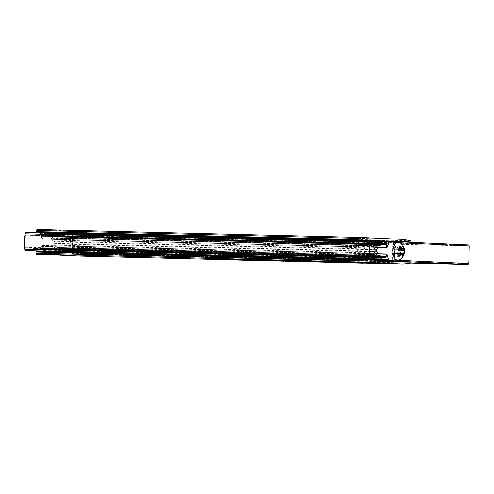 <?xml version="1.0" encoding="UTF-8"?>
<svg xmlns="http://www.w3.org/2000/svg" width="494" height="494" viewBox="0 0 494 494"><rect width="100%" height="100%" fill="white"/><g stroke="black" fill="none" stroke-linecap="round" stroke-linejoin="round"><path stroke-width="0.37" stroke-dasharray="2.47 1.85" d="M37.211 229.475L81.306 231.495A9.787 5.558 -88.6 0 1 81.794 231.556L88.512 232.902A0.587 0.333 -88.6 0 1 88.42 234.07L75.242 233.075L75.008 233.458L72.346 233.341L71.5 253.089L71.71 253.49L74.044 253.601L74.254 254.002L87.815 254.231A0.587 0.333 -88.6 0 1 87.808 255.404L81.016 256.133A9.787 5.558 -88.6 0 1 80.67 256.151M36.179 251.57L57.952 252.57L380.201 260.492L57.952 252.57L58.187 252.113M380.448 259.653L381.43 256.627L381.559 259.677M58.199 251.724L59.181 248.704L59.305 251.946L360.836 259.369A9.009 5.113 91.4 0 0 363.615 258.029A9.009 5.113 91.4 0 0 366.029 247.969A9.009 5.113 91.4 0 0 361.281 241.362A9.009 5.113 91.4 0 0 356.68 245.919A9.009 5.113 91.4 0 0 356.625 255.089A9.009 5.113 91.4 0 0 360.836 259.369M59.305 251.946L59.515 252.348L69.839 252.817L392.094 260.739L69.845 252.817L70.648 234.236L392.897 242.165L392.335 260.14M70.648 234.236L70.438 233.835L60.107 233.366L382.356 241.288L60.107 233.366L59.552 236.966L58.774 233.403L374.186 241.158M59.873 233.748L382.128 241.671L381.806 244.888L381.022 241.467M88.42 234.07L395.941 241.634M81.004 233.73L394.403 241.436M80.794 233.329L397.423 241.115M75.242 233.075L397.491 240.998M75.008 233.458L394.484 241.313M394.342 242.171L393.78 260.177M74.044 253.601L396.293 261.524M74.254 254.002L396.503 261.925M79.806 254.256L402.054 262.178M80.04 253.873L396.361 261.653M72.34 233.341L394.589 241.263L72.34 233.341M377.854 253.688L377.966 257.251L379.188 257.306L379.688 255.373L380.571 255.806L379.75 259.294L377.41 259.189L376.422 256.794A1.957 1.112 91.4 0 0 376.613 254.836A1.957 1.112 91.4 0 0 375.743 253.638M57.495 251.372L55.161 251.267L54.173 248.871A1.957 1.112 91.4 0 0 54.34 246.815A1.957 1.112 91.4 0 0 53.371 245.697A1.957 1.112 91.4 0 0 52.345 246.778A1.957 1.112 91.4 0 0 52.42 248.846L52.265 249.563L51.333 249.519A3.915 2.223 -88.6 0 1 51.166 248.729L41.62 248.291A0.982 0.556 -88.6 0 1 41.107 247.29A0.982 0.556 -88.6 0 1 41.681 246.339L51.172 246.772A3.915 2.223 -88.6 0 1 52.883 243.838L52.969 241.239A3.915 2.223 -88.6 0 1 51.438 238.157L41.953 237.725A0.982 0.556 -88.6 0 1 41.44 236.725A0.982 0.556 -88.6 0 1 42.015 235.768L51.561 236.206A3.915 2.223 -88.6 0 1 51.777 235.434L52.697 235.471L52.815 236.212A1.957 1.112 91.4 0 0 52.617 238.287A1.957 1.112 91.4 0 0 53.593 239.429A1.957 1.112 91.4 0 0 54.612 238.386A1.957 1.112 91.4 0 0 54.568 236.342L55.699 234.045L58.039 234.15L58.656 236.262L58.638 237.707L57.736 238.059L57.353 236.083L56.131 236.021L55.779 240.195L54.062 241.813L54.013 243.369L55.624 245.141L55.717 249.328L56.94 249.384L57.44 247.451L58.317 247.883L57.495 251.372L379.75 259.294M55.161 251.267L377.41 259.189M374.576 256.503A1.957 1.112 91.4 0 0 374.668 256.769L374.514 257.485L373.588 257.442A3.915 2.223 -88.6 0 1 373.415 256.652L363.868 256.213A0.982 0.556 -88.6 0 1 363.362 255.213A0.982 0.556 -88.6 0 1 363.93 254.262L369.802 254.527M52.265 249.563L374.514 257.485M51.333 249.519L373.588 257.442M51.166 248.729L373.415 256.652M41.62 248.291L363.868 256.213M41.681 246.339L363.93 254.262M51.172 246.772L373.421 254.694M52.883 243.838L369.66 251.631M52.969 241.239L369.722 249.025M51.438 238.157L370.012 245.993M370.018 245.913L364.202 245.648A0.982 0.556 -88.6 0 1 363.689 244.647A0.982 0.556 -88.6 0 1 364.263 243.69L370.364 243.968M41.953 237.725L364.202 245.648M42.015 235.768L364.263 243.69M51.561 236.206L373.81 244.129M373.878 243.832A3.915 2.223 -88.6 0 1 374.026 243.357L374.952 243.4L375.063 244.135A1.957 1.112 91.4 0 0 374.958 244.382M51.777 235.434L374.026 243.357M52.697 235.471L374.952 243.4M375.965 247.346A1.957 1.112 91.4 0 0 376.817 244.264L377.953 241.967L380.287 242.072L380.886 245.629L379.991 245.981L379.608 244.005L378.379 243.943L378.052 247.395M55.699 234.045L377.953 241.967M58.039 234.15L380.287 242.072M58.409 238.089L380.652 246.012L58.409 238.089M56.131 236.021L378.385 243.95L56.131 236.021M55.779 240.195L378.027 248.118M54.062 241.813L376.311 249.736M54.013 243.369L376.261 251.292M55.624 245.141L377.873 253.064M56.94 249.384L379.188 257.306L56.94 249.384M57.44 247.451L379.688 255.373L57.446 247.451M43.33 251.36L43.639 250.526L42.095 245.432L41.002 247.871L40.922 249.291L37.093 249.118A0.784 0.445 -88.6 0 1 36.63 249.884A0.784 0.445 -88.6 0 1 36.204 249.18A0.784 0.445 91.4 0 0 35.784 248.476L25.632 248.007A0.982 0.556 91.4 0 1 25.12 247.259A22.323 12.671 -88.6 0 1 25.478 235.768A0.982 0.556 91.4 0 1 26.034 235.07L370.84 243.542L26.04 235.07A0.982 0.556 91.4 0 0 26.034 235.07L36.192 235.533A0.784 0.445 91.4 0 0 36.198 235.533A0.784 0.445 91.4 0 0 36.655 234.866A0.784 0.445 -88.6 0 1 37.112 234.205A0.784 0.445 -88.6 0 1 37.532 235.014L381.442 243.468M37.532 235.014L41.366 235.187L41.354 236.614L42.299 239.139L43.398 236.706L43.491 235.286L388.278 243.758M43.491 235.286L44.151 234.205L388.957 242.684M44.151 234.205L43.898 233.341L388.704 241.819M43.898 233.341L385.067 241.665L26.275 232.538M40.706 233.199L40.471 233.582L40.261 233.174M39.693 251.193L39.928 250.816L40.138 251.205M43.639 250.526L388.445 259.004M43.046 249.39L387.852 257.868L43.034 249.39M40.922 249.291L385.728 257.769L40.922 249.291M37.093 249.118L381.004 257.572M399.763 242.702A9.009 5.113 -88.6 0 1 403.147 250.192A9.009 5.113 -88.6 0 1 400.609 258.936A9.009 5.113 -88.6 0 1 399.343 259.918M397.67 248.859L398.158 248.34A4.045 2.297 -88.6 0 1 398.714 250.007L398.226 250.526A1.957 1.112 91.4 0 0 397.818 253.218L398.102 254.064A4.045 2.297 -88.6 0 1 397.651 254.676A4.045 2.297 -88.6 0 1 397.139 255.089L396.855 254.249A1.957 1.112 91.4 0 0 395.941 253.317A1.957 1.112 91.4 0 0 395.336 253.607L394.848 254.126A4.045 2.297 -88.6 0 1 394.292 252.465L394.78 251.94A1.957 1.112 91.4 0 0 395.188 249.248L394.91 248.408A4.045 2.297 -88.6 0 1 395.873 247.377L396.151 248.223A1.957 1.112 91.4 0 0 397.071 249.149A1.957 1.112 91.4 0 0 397.67 248.859L403.703 249.007M395.873 247.377A4.045 2.297 -88.6 0 1 396.602 247.191A4.045 2.297 -88.6 0 1 398.158 248.34L399.078 247.364A5.872 3.335 -88.6 0 1 399.634 249.025L398.714 250.007A4.045 2.297 -88.6 0 1 398.102 254.064L398.633 255.651A5.872 3.335 -88.6 0 1 397.67 256.676L397.139 255.089A4.045 2.297 -88.6 0 1 396.404 255.281A4.045 2.297 -88.6 0 1 394.848 254.126L393.934 255.108A5.872 3.335 -88.6 0 1 393.378 253.441L394.292 252.465A4.045 2.297 -88.6 0 1 394.91 248.408L394.379 246.821A5.872 3.335 -88.6 0 1 395.342 245.79L395.873 247.377M359.391 245.364A5.872 3.335 91.4 0 0 358.341 253.916A5.872 3.335 91.4 0 0 363.251 254.669A5.872 3.335 91.4 0 0 363.461 246.166A5.872 3.335 91.4 0 0 359.391 245.364M363.708 253.842A4.045 2.297 91.4 0 0 364.072 253.366A4.045 2.297 91.4 0 0 364.22 247.506A4.045 2.297 91.4 0 0 362.658 246.352A4.045 2.297 91.4 0 0 361.41 246.957A4.045 2.297 91.4 0 0 360.33 251.477A4.045 2.297 91.4 0 0 362.46 254.447A4.045 2.297 91.4 0 0 363.708 253.842M395.342 245.79L400.177 245.913M394.379 246.821L399.214 246.938M399.078 247.364L403.913 247.482M399.634 249.025L403.635 249.124M398.633 255.651L402.795 255.75M397.67 256.676L402.499 256.794M393.934 255.108L398.769 255.225M393.378 253.441L398.213 253.558M468.528 244.956L147.885 237.077L73.476 233.668L394.366 241.56M399.893 242.776L394.891 242.548L394.336 260.159L395.818 260.227M393.761 261.128L72.859 253.237L147.274 256.645L410.298 263.111M72.637 234.625L147.051 238.034L146.496 255.645L72.087 252.236L72.637 234.625L73.476 233.668L72.89 234.619L72.334 252.23L392.977 260.116L393.527 242.505L72.637 234.625M147.885 237.077L147.051 238.034M146.496 255.645L147.274 256.645M72.859 253.237L72.087 252.236L72.859 253.237M394.601 242.177L394.891 242.548L393.527 242.505L394.113 241.547L394.354 241.856M393.761 260.82L393.496 261.116L392.977 260.116L394.311 260.19M468.497 263.574L147.86 255.688L148.41 238.077L469.047 245.963L468.608 264.062M469.047 245.963L469.189 245.469M148.41 238.077L147.743 237.565M147.86 255.688L147.163 256.158M363.244 262.956L221.855 259.189M316.895 261.74L322.125 262.098L316.895 261.74M326.238 262.005L320.68 262.005L326.238 262.005M333.203 262.184L337.038 262.499L328.461 262.197L333.203 262.184M338.52 262.252L343.213 262.617L338.52 262.252M305.101 261.394L346.998 262.598L305.101 261.394M338.526 262.295L334.061 262.333L338.526 262.295M316.401 261.764L313.591 261.832L316.401 261.764M339.594 262.302L339.211 262.283L339.594 262.302M319.075 261.808L320.452 261.845L319.075 261.808M266.192 260.752L268.65 260.82L266.192 260.752M266.019 260.746L268.872 260.826L266.019 260.746M240.522 260.085L237.738 259.986L240.522 260.085M240.961 260.091L237.083 260.06M244.122 260.19L240.961 260.054M245.086 260.319L245.432 260.289M251.465 260.338L249.773 260.295L251.397 260.443M251.403 260.387L250.804 260.474M250.81 260.375L249.26 260.4M249.26 260.307L246.926 260.344M246.926 260.245L248.476 260.381M248.476 260.319L247.883 260.4M247.883 260.301L244.122 260.134M246.487 260.227L248.815 260.381M248.815 260.282L247.049 260.202M256.263 260.474L254.558 260.529M255.966 260.449L252.576 260.35L257.004 260.61M262.573 260.653L259.109 260.61M259.115 260.529L259.554 260.622M259.554 260.554L257.658 260.604M257.664 260.505L256.263 260.443M261.845 260.727L258.93 260.634M268.001 260.746L270.403 260.888M270.403 260.838L269.718 260.918M269.724 260.82L268.051 260.857M268.205 260.783L267.544 260.863M267.384 260.733L264.728 260.641M273.972 260.912L275.584 261.036M275.584 260.986L272.336 261.005M272.342 260.906L271.898 260.956M271.898 260.881L274.547 261.048M274.553 260.949L273.398 260.993M273.398 260.9L270.91 260.931M270.91 260.838L270.465 260.888M270.471 260.813L272.954 260.974M272.96 260.875L271.675 260.918M271.675 260.82L268.921 260.851M268.921 260.752L268.483 260.727M275.664 260.931L276.127 261.03M276.127 260.949L274.436 261.011M274.436 260.912L273.972 260.888M278.746 261.005L279.808 261.159M279.808 261.091L279.258 261.172M279.258 261.073L275.504 260.9M282.716 261.104L281.203 261.178M281.209 261.079L282.988 261.19M283.142 261.233L283.605 261.221M278.746 260.98L283.815 261.258M280.845 261.06L281.401 261.054L280.845 261.141M286.779 261.209L289.113 261.388M289.12 261.32L288.57 261.4M288.57 261.301L287.218 261.338M287.218 261.24L282.716 261.079M284.81 261.165L286.755 261.227L284.81 261.135M290.565 261.307L288.595 261.332M287.446 261.307L290.311 261.412M287.088 261.307L287.693 261.307M296.412 261.487L293.251 261.48M294.128 261.487L295.696 261.561M294.134 261.388L294.652 261.419M266.241 260.739L268.248 260.813L266.241 260.832M267.205 260.875L267.625 260.888M81.016 256.133L403.271 264.055M87.808 255.404L410.057 263.327M227.814 259.77L363.244 263.098M58.218 251.088L380.466 259.01M58.181 252.187L361.972 259.659M58.255 250.896L380.504 258.819M58.984 248.89L381.232 256.812M59.391 249.106L381.646 257.028M59.515 252.348L381.763 260.27M70.074 252.44L381.59 260.097M70.438 233.835L382.152 241.504M59.786 236.583L382.035 244.505M59.366 236.762L381.615 244.684M58.761 234.693L381.016 242.616M58.743 234.496L380.991 242.424M81.306 231.495L403.561 239.417M81.794 231.556L404.043 239.479M88.512 232.902L410.767 240.825M71.5 253.089L393.755 261.011M72.112 233.724L394.36 241.646M71.71 253.49L393.959 261.412M87.815 254.231L410.063 262.153M58.243 249.328L380.491 257.251M54.179 249.384L376.428 257.306M54.173 248.871L376.422 256.794M52.42 248.846L374.668 256.769M52.389 249.365L374.637 257.288M52.815 235.694L375.063 243.616M52.815 236.212L375.063 244.135M54.568 236.342L376.817 244.264M54.606 235.829L376.854 243.752M58.656 236.262L380.905 244.184M58.681 236.459L380.93 244.382M58.638 237.707L380.886 245.629M57.736 238.059L379.991 245.981M57.526 237.657L379.781 245.58M57.563 236.484L379.818 244.407M57.353 236.083L379.608 244.005M55.902 236.404L378.151 244.326M55.507 248.927L377.756 256.849M55.717 249.328L377.966 257.251M57.174 249.007L379.423 256.929M57.211 247.834L379.46 255.756M58.107 247.482L380.361 255.404M58.317 247.883L380.571 255.806M58.28 249.13L380.528 257.053M36.192 235.533L370.488 243.752L36.198 235.533M36.655 234.866L381.461 243.344M41.366 235.187L381.424 243.548M41.527 235.805L373.841 243.974M41.373 236.181L370.284 244.271M41.354 236.614L374.841 244.808M42.114 238.954L375.36 247.148M42.49 238.973L387.296 247.445M43.398 236.706L388.204 245.178M43.404 236.274L388.216 244.752M43.274 235.885L388.08 244.363M42.867 248.772L387.673 257.244M43.027 248.396L387.833 256.868M43.04 247.963L387.852 256.442M42.28 245.623L387.086 254.101M41.904 245.604L375.137 253.799M41.002 247.871L374.489 256.071M40.99 248.303L370.222 256.392M41.126 248.692L380.788 257.041M36.204 249.18L381.01 257.658M35.784 248.476L380.59 256.954M370.438 256.485L25.632 248.007M25.478 235.768L370.29 244.246M25.12 247.259L369.926 255.738M396.151 248.223L400.461 248.328M398.226 250.526L401.56 250.606M397.818 253.218L398.862 253.243M396.855 254.249L402.888 254.398M395.336 253.607L398.238 253.681M394.78 251.94L400.813 252.088M395.188 249.248L401.221 249.396M59.181 248.704L381.43 256.627M59.552 236.966L381.806 244.888M88.451 234.076L396.065 241.64M227.845 259.77L363.244 263.104M53.371 245.697L375.619 253.62M53.593 239.429L375.841 247.352M37.112 234.205L381.918 242.678M42.299 239.139L375.718 247.34M40.471 233.582L385.283 242.054M39.928 250.816L384.733 259.288M42.095 245.432L375.496 253.632M36.63 249.884L381.436 258.362M388.772 242.035L361.281 241.362M364.22 247.506L363.461 246.166M364.072 253.366L363.251 254.669M362.46 254.447L396.404 255.281M362.658 246.352L396.602 247.191M395.941 253.317L398.584 253.385M397.071 249.149L401.128 249.254"/><path stroke-width="0.74" d="M393.78 260.177L393.959 261.412L396.293 261.524L396.503 261.925L410.063 262.153A0.587 0.333 -88.6 0 1 410.057 263.327L403.271 264.055A9.787 5.558 -88.6 0 1 402.851 264.074A9.787 5.558 -88.6 0 1 402.783 264.074L358.687 262.055A0.982 0.556 -88.6 0 1 358.162 261.048L358.428 259.492L380.201 260.492L380.448 259.653M80.67 256.151A9.787 5.558 -88.6 0 1 80.602 256.151A9.787 5.558 -88.6 0 1 80.534 256.151L36.433 254.132A0.982 0.556 -88.6 0 1 35.908 253.126L36.179 251.57L358.434 259.492L36.179 251.57M58.187 252.113L58.199 251.724M381.559 259.677L381.763 260.27L392.094 260.739L392.335 260.14M382.152 241.504L392.687 241.757L382.146 241.523M381.022 241.467L380.812 240.924L359.045 239.923L358.872 238.349A0.982 0.556 -88.6 0 1 359.453 237.398A0.982 0.556 -88.6 0 1 359.459 237.398L403.561 239.417A9.787 5.558 -88.6 0 1 404.043 239.479L410.767 240.825A0.587 0.333 -88.6 0 1 410.675 241.992L397.491 240.998L397.256 241.381L394.595 241.263L394.342 242.171M58.774 233.335L58.564 233.001L36.797 232.001L36.624 230.426A0.982 0.556 -88.6 0 1 37.204 229.475A0.982 0.556 -88.6 0 1 37.211 229.475L359.447 237.398L37.204 229.475M395.941 241.634L410.675 241.992M394.403 241.436L403.258 241.652M397.423 241.115L403.048 241.251M394.484 241.313L397.256 241.381M396.361 261.653L402.289 261.795M392.687 241.757L392.897 242.134M375.743 253.638A1.957 1.112 91.4 0 0 375.619 253.62A1.957 1.112 91.4 0 0 374.576 256.503M369.802 254.527L373.421 254.694A3.915 2.223 -88.6 0 1 375.137 251.761L375.218 249.161A3.915 2.223 -88.6 0 1 373.692 246.08L370.018 245.913M369.66 251.631L375.137 251.761M369.722 249.025L375.218 249.161M370.012 245.993L373.692 246.08M370.364 243.968L373.81 244.129A3.915 2.223 -88.6 0 1 373.878 243.832M374.958 244.382A1.957 1.112 91.4 0 0 374.903 246.345A1.957 1.112 91.4 0 0 375.841 247.352A1.957 1.112 91.4 0 0 375.965 247.346M378.052 247.395L378.027 248.118L376.311 249.736L376.261 251.292L377.873 253.064L377.854 253.688M40.138 251.205L388.142 259.838L388.445 259.004L386.907 253.91L385.808 256.349L385.734 257.769L381.899 257.596A0.784 0.445 -88.6 0 1 381.436 258.362A0.784 0.445 -88.6 0 1 381.01 257.658A0.784 0.445 91.4 0 0 380.59 256.954L370.438 256.485A0.982 0.556 91.4 0 1 369.926 255.738A22.323 12.671 -88.6 0 1 370.29 244.246A0.982 0.556 91.4 0 1 370.84 243.542L370.833 243.542A0.982 0.556 91.4 0 0 370.84 243.542L380.998 244.011A0.784 0.445 91.4 0 0 381.004 244.011A0.784 0.445 91.4 0 0 381.461 243.344A0.784 0.445 -88.6 0 1 381.918 242.678A0.784 0.445 -88.6 0 1 382.344 243.486L386.172 243.666L386.16 245.086L387.105 247.618L388.957 242.684L388.704 241.819L385.511 241.677L385.283 242.054L385.067 241.652L385.511 241.677M381.442 243.468L382.344 243.486M385.067 241.652L371.08 241.016A1.957 1.112 91.4 0 0 371.068 241.01A1.957 1.112 91.4 0 0 369.994 242.282A23.496 13.338 91.4 0 0 369.506 257.67A1.957 1.112 91.4 0 0 370.519 259.029L384.505 259.671L384.733 259.288L384.95 259.69M26.262 232.538L371.068 241.01L26.275 232.538A1.957 1.112 91.4 0 0 26.262 232.538A1.957 1.112 91.4 0 0 25.182 233.804A23.496 13.338 91.4 0 0 24.7 249.192A1.957 1.112 91.4 0 0 25.707 250.557L384.505 259.671M40.138 251.218L388.142 259.838M381.004 257.572L381.899 257.596M403.635 249.124L404.469 249.149A9.787 9.787 0 0 1 399.343 259.918A9.009 5.113 -88.6 0 1 397.831 260.276A9.009 5.113 -88.6 0 1 393.199 254.385A9.009 5.113 -88.6 0 1 394.792 244.505A9.009 5.113 -88.6 0 1 398.275 242.27A9.009 5.113 -88.6 0 1 399.763 242.702A9.787 9.787 0 0 1 404.463 249.124A5.872 3.335 -88.6 0 1 404.469 249.149L404.469 249.149A9.738 4.304 -18.5 0 1 404.259 250.674L403.851 253.366A9.738 6.768 -136.8 0 1 403.462 255.769A5.872 3.335 -88.6 0 1 402.499 256.794A9.738 6.768 43.2 0 0 402.888 254.398L402.165 253.471L401.369 253.755A9.738 4.304 -18.5 0 1 398.769 255.225A5.872 3.335 -88.6 0 1 398.213 253.558A9.738 4.304 161.5 0 0 400.813 252.088L401.221 249.396A9.738 6.768 43.2 0 0 399.214 246.938A5.872 3.335 -88.6 0 1 400.177 245.913A9.738 6.768 -136.8 0 1 402.184 248.371C402.857 249.322 403.363 249.538 403.703 249.007L401.128 249.254M404.463 249.124A5.872 3.335 -88.6 0 0 403.913 247.482A9.738 4.304 161.5 0 1 403.703 249.007M402.795 255.75L403.462 255.769M394.366 241.56L468.528 244.956L469.3 245.956L399.893 242.776M395.818 260.227L468.744 263.568L469.3 245.956M410.298 263.111L467.911 264.525L393.761 261.128M394.354 241.856L394.601 242.177M467.911 264.525L468.744 263.568M394.311 260.19L393.761 260.82M362.547 263.209L222.541 259.529L362.553 262.913L363.238 263.253M305.094 261.585L346.992 262.796L305.094 261.585M221.849 259.486L223.547 259.214L362.553 262.913M316.889 261.931L322.125 262.098L316.889 261.931M326.231 262.197L320.68 262.005L326.231 262.197M333.197 262.382L328.461 262.197L333.197 262.382M338.514 262.45L343.213 262.617L338.514 262.45M342.206 262.561L341.15 262.549L342.206 262.561M337.76 262.475L334.061 262.333L337.76 262.475M316.395 261.956L313.591 261.832L316.401 261.764M339.588 262.499L339.205 262.481L339.588 262.499M319.161 262.011L320.445 262.042L319.161 262.011M339.255 262.524L338.501 262.505L339.255 262.524M266.192 260.851L268.65 260.918L266.192 260.851M266.013 260.844L268.872 260.925L266.013 260.844M240.522 260.177L237.738 260.085L240.522 260.177M237.077 260.06L240.961 260.091M244.734 260.326L240.955 260.153L244.734 260.326M241.504 260.165L240.955 260.153M241.504 260.066L244.45 260.202M245.432 260.289L245.086 260.319M247.043 260.301L247.636 260.313M247.642 260.221L251.458 260.431M244.715 260.245L244.122 260.227M244.715 260.147L246.481 260.326M246.487 260.227L247.049 260.239M251.465 260.338L251.928 260.357M254.558 260.529L257.004 260.61M254.027 260.517L252.57 260.449M255.435 260.536L257.714 260.536M258.93 260.647L261.845 260.727M258.523 260.542L256.263 260.536M258.523 260.622L262.573 260.653M267.106 260.795L267.773 260.813M268.001 260.746L268.477 260.764M265.402 260.752L264.728 260.733M265.408 260.653L267.322 260.727M268.477 260.826L271.824 260.912M271.824 260.813L273.972 260.912M273.966 260.986L275.664 260.931M275.498 260.999L276.047 261.011M276.047 260.918L277.758 261.054M277.764 260.956L278.746 261.005M283.605 261.24L278.746 260.98L283.822 261.159M279.32 260.999L279.771 261.11M279.771 261.017L281.209 261.079M282.741 261.104L281.203 261.178M280.845 261.141L281.395 261.153L280.845 261.159M278.746 261.079L279.32 261.091M286.755 261.32L285.353 261.246M285.359 261.147L286.779 261.209M283.26 261.19L282.716 261.178M283.266 261.091L284.81 261.165M288.595 261.332L290.311 261.412M287.693 261.307L286.786 261.283M288.132 261.32L287.452 261.307M287.088 261.209L288.132 261.252M287.088 261.307L291.003 261.332M293.251 261.493L295.696 261.468M294.652 261.419L292.714 261.48M294.128 261.487L291.269 261.307M266.995 260.869L268.248 260.912L266.927 260.77M267.952 260.9L267.205 260.875L267.952 260.9M267.625 260.888L267.205 260.875M80.534 256.151L227.814 259.77M363.244 263.098L402.783 264.074M36.433 254.132L358.687 262.055M35.908 253.126L358.162 261.048M35.945 251.952L358.199 259.875M361.972 259.659L380.436 260.11M381.59 260.097L392.329 260.363M374.186 241.158L381.022 241.325M36.797 232.001L359.045 239.923M58.564 233.001L380.812 240.924M36.587 231.6L358.835 239.522M36.624 230.426L358.872 238.349M370.488 243.752L380.998 244.011L370.488 243.752M381.424 243.548L386.172 243.666M373.841 243.974L386.339 244.283M370.284 244.271L386.178 244.66M374.841 244.808L386.16 245.086M375.36 247.148L386.926 247.432M24.7 249.192L369.506 257.67M25.182 233.804L369.994 242.282M25.707 250.557L370.519 259.029M375.137 253.799L386.716 254.083M374.489 256.071L385.808 256.349M370.222 256.392L385.795 256.775M380.788 257.041L385.931 257.17M400.461 248.328L402.184 248.371M401.56 250.606L404.259 250.674M398.862 253.243L403.851 253.366M398.238 253.681L401.369 253.755M396.065 241.64L410.705 241.998M80.602 256.151L227.845 259.77M363.244 263.104L402.851 264.074M375.718 247.34L387.105 247.618M375.496 253.632L386.907 253.91M398.275 242.27L388.772 242.035M397.831 260.276L381.553 259.875M398.584 253.385L402.165 253.471"/></g></svg>
